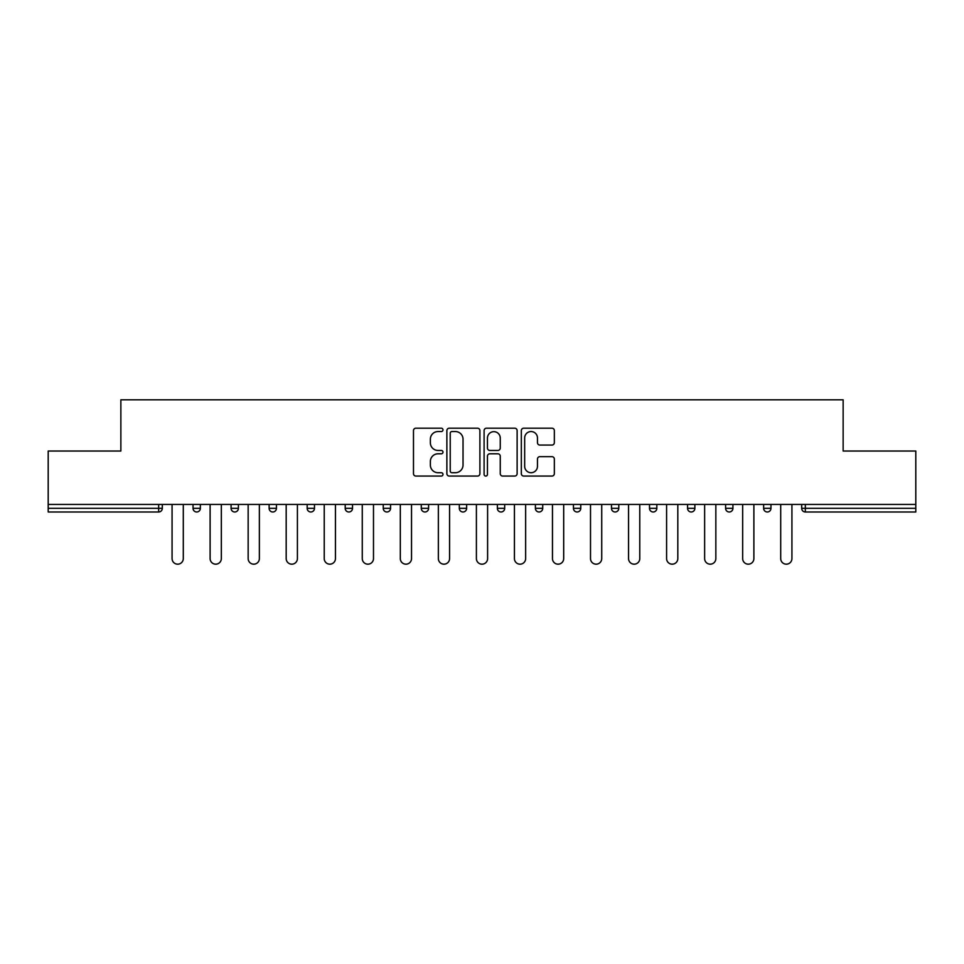 <?xml version="1.0" encoding="UTF-8"?>
<svg xmlns="http://www.w3.org/2000/svg" width="964" height="964" viewBox="0 0 964 964"><rect width="100%" height="100%" fill="white"/><g stroke="black" fill="none" stroke-linecap="round" stroke-linejoin="round"><path stroke-width="1.45" d="M442.982 429.872A1.675 1.675 0 0 0 441.307 428.197L415.882 428.197A2.398 2.398 0 0 0 413.484 430.583L413.484 473.673A2.398 2.398 0 0 0 415.882 476.059L441.307 476.059A1.675 1.675 0 0 0 442.982 474.384A1.675 1.675 0 0 0 441.307 472.709L438.018 472.709A7.664 7.664 0 0 1 430.366 465.058L430.366 461.467A7.664 7.664 0 0 1 438.018 453.803L441.307 453.803A1.675 1.675 0 0 0 442.982 452.128A1.675 1.675 0 0 0 441.307 450.453L438.018 450.453A7.664 7.664 0 0 1 430.366 442.789L430.366 439.198A7.664 7.664 0 0 1 438.018 431.547L441.307 431.547A1.675 1.675 0 0 0 442.982 429.872M551.95 445.067A2.398 2.398 0 0 0 554.348 442.669L554.348 430.583A2.398 2.398 0 0 0 551.95 428.197L523.705 428.197A2.398 2.398 0 0 0 521.319 430.583L521.319 473.673A2.398 2.398 0 0 0 523.705 476.059L551.95 476.059A2.398 2.398 0 0 0 554.348 473.673L554.348 459.069A2.398 2.398 0 0 0 551.95 456.671L539.864 456.671A2.398 2.398 0 0 0 537.466 459.069L537.466 466.311A6.399 6.399 0 0 1 531.068 472.709A6.399 6.399 0 0 1 524.669 466.311L524.669 437.945A6.399 6.399 0 0 1 531.068 431.547A6.399 6.399 0 0 1 537.466 437.945L537.466 442.669A2.398 2.398 0 0 0 539.864 445.067L551.95 445.067M48.2 504.437L48.2 451.032L120.862 451.032L120.862 399.819L843.139 399.819L843.139 451.032L915.8 451.032L915.8 504.437L48.2 504.437L48.2 508.329L158.662 508.329L158.662 504.437M479.903 430.583A2.398 2.398 0 0 0 477.517 428.197L449.272 428.197A2.398 2.398 0 0 0 446.874 430.583L446.874 473.673A2.398 2.398 0 0 0 449.272 476.059L477.517 476.059A2.398 2.398 0 0 0 479.903 473.673L479.903 430.583M486.483 428.197L514.728 428.197A2.398 2.398 0 0 1 517.126 430.583L517.126 473.673A2.398 2.398 0 0 1 514.728 476.059L502.642 476.059A2.398 2.398 0 0 1 500.256 473.673L500.256 456.201A2.398 2.398 0 0 0 497.858 453.803L489.845 453.803A2.398 2.398 0 0 0 487.447 456.201L487.447 474.384A1.675 1.675 0 0 1 485.772 476.059A1.675 1.675 0 0 1 484.097 474.384L484.097 430.583A2.398 2.398 0 0 1 486.483 428.197M158.662 511.992A3.663 3.663 0 0 0 162.314 508.329L158.662 508.329L158.662 511.992A3.663 3.663 0 0 0 162.314 508.329L162.314 504.437L162.314 508.329A3.663 3.663 0 0 1 158.662 511.992L48.2 511.992L48.2 508.329M915.8 504.437L915.8 511.992L805.338 511.992A3.663 3.663 0 0 1 801.687 508.329L801.687 504.437M193.041 504.437L193.041 508.329L193.041 504.437M196.704 511.992A3.663 3.663 0 0 1 193.041 508.329A3.663 3.663 0 0 0 196.704 511.992A3.663 3.663 0 0 0 200.355 508.329L200.355 504.437L200.355 508.329A3.663 3.663 0 0 1 196.704 511.992A3.663 3.663 0 0 1 193.041 508.329L200.355 508.329A3.663 3.663 0 0 1 196.704 511.992M231.083 504.437L231.083 508.329L231.083 504.437M238.397 504.437L238.397 508.329L238.397 504.437M269.125 504.437L269.125 508.329L269.125 504.437M276.439 504.437L276.439 508.329L276.439 504.437M307.167 504.437L307.167 508.329L307.167 504.437M314.481 504.437L314.481 508.329A3.663 3.663 0 0 1 310.818 511.992A3.663 3.663 0 0 1 307.167 508.329A3.663 3.663 0 0 0 310.818 511.992A3.663 3.663 0 0 0 314.481 508.329A3.663 3.663 0 0 1 310.818 511.992A3.663 3.663 0 0 1 307.167 508.329L314.481 508.329M345.208 504.437L345.208 508.329L345.208 504.437M352.523 504.437L352.523 508.329L352.523 504.437M390.553 504.437L390.553 508.329L383.238 508.329A3.663 3.663 0 0 0 386.901 511.992A3.663 3.663 0 0 1 383.238 508.329L383.238 504.437M421.28 504.437L421.28 508.329L421.28 504.437M428.594 504.437L428.594 508.329A3.663 3.663 0 0 1 424.943 511.992A3.663 3.663 0 0 1 421.28 508.329L428.594 508.329A3.663 3.663 0 0 1 424.943 511.992M466.636 504.437L466.636 508.329L459.322 508.329A3.663 3.663 0 0 0 462.985 511.992A3.663 3.663 0 0 1 459.322 508.329L459.322 504.437M497.364 504.437L497.364 508.329L497.364 504.437M504.678 504.437L504.678 508.329A3.663 3.663 0 0 1 501.015 511.992A3.663 3.663 0 0 1 497.364 508.329A3.663 3.663 0 0 0 501.015 511.992A3.663 3.663 0 0 1 497.364 508.329L504.678 508.329A3.663 3.663 0 0 1 501.015 511.992M535.406 504.437L535.406 508.329L535.406 504.437M542.72 504.437L542.72 508.329L542.72 504.437M573.447 504.437L573.447 508.329L573.447 504.437M580.762 504.437L580.762 508.329L580.762 504.437M611.477 504.437L611.477 508.329L611.477 504.437M618.792 504.437L618.792 508.329L618.792 504.437M649.519 504.437L649.519 508.329L649.519 504.437M656.833 504.437L656.833 508.329L656.833 504.437M694.875 504.437L694.875 508.329A3.663 3.663 0 0 1 691.224 511.992A3.663 3.663 0 0 1 687.561 508.329L687.561 504.437M732.917 504.437L732.917 508.329A3.663 3.663 0 0 1 729.254 511.992A3.663 3.663 0 0 1 725.603 508.329L725.603 504.437M770.959 504.437L770.959 508.329A3.663 3.663 0 0 1 767.296 511.992A3.663 3.663 0 0 1 763.645 508.329L763.645 504.437M234.746 511.992A3.663 3.663 0 0 1 231.083 508.329A3.663 3.663 0 0 0 234.746 511.992A3.663 3.663 0 0 0 238.397 508.329A3.663 3.663 0 0 1 234.746 511.992A3.663 3.663 0 0 1 231.083 508.329L238.397 508.329A3.663 3.663 0 0 1 234.746 511.992M272.776 511.992A3.663 3.663 0 0 1 269.125 508.329A3.663 3.663 0 0 0 272.776 511.992A3.663 3.663 0 0 0 276.439 508.329A3.663 3.663 0 0 1 272.776 511.992A3.663 3.663 0 0 1 269.125 508.329L276.439 508.329A3.663 3.663 0 0 1 272.776 511.992M348.86 511.992A3.663 3.663 0 0 1 345.208 508.329A3.663 3.663 0 0 0 348.86 511.992A3.663 3.663 0 0 0 352.523 508.329A3.663 3.663 0 0 1 348.86 511.992A3.663 3.663 0 0 1 345.208 508.329L352.523 508.329A3.663 3.663 0 0 1 348.86 511.992M386.901 511.992A3.663 3.663 0 0 0 390.553 508.329A3.663 3.663 0 0 1 386.901 511.992A3.663 3.663 0 0 1 383.238 508.329M462.985 511.992A3.663 3.663 0 0 0 466.636 508.329A3.663 3.663 0 0 1 462.985 511.992A3.663 3.663 0 0 1 459.322 508.329M539.057 511.992A3.663 3.663 0 0 1 535.406 508.329A3.663 3.663 0 0 0 539.057 511.992A3.663 3.663 0 0 0 542.72 508.329A3.663 3.663 0 0 1 539.057 511.992A3.663 3.663 0 0 1 535.406 508.329L542.72 508.329A3.663 3.663 0 0 1 539.057 511.992M577.099 511.992A3.663 3.663 0 0 1 573.447 508.329L580.762 508.329A3.663 3.663 0 0 1 577.099 511.992A3.663 3.663 0 0 0 580.762 508.329M615.14 511.992A3.663 3.663 0 0 1 611.477 508.329L618.792 508.329A3.663 3.663 0 0 1 615.14 511.992A3.663 3.663 0 0 0 618.792 508.329A3.663 3.663 0 0 1 615.14 511.992M653.182 511.992A3.663 3.663 0 0 1 649.519 508.329A3.663 3.663 0 0 0 653.182 511.992A3.663 3.663 0 0 0 656.833 508.329A3.663 3.663 0 0 1 653.182 511.992A3.663 3.663 0 0 1 649.519 508.329L656.833 508.329M451.899 431.547A1.675 1.675 0 0 0 450.224 433.222L450.224 471.034A1.675 1.675 0 0 0 451.899 472.709L455.37 472.709A7.664 7.664 0 0 0 463.033 465.058L463.033 439.198A7.664 7.664 0 0 0 455.37 431.547L451.899 431.547M500.256 438.066A6.399 6.399 0 0 0 493.845 431.667A6.399 6.399 0 0 0 487.447 438.066L487.447 448.055A2.398 2.398 0 0 0 489.845 450.453L497.858 450.453A2.398 2.398 0 0 0 500.256 448.055L500.256 438.066M172.074 504.437L172.074 558.566A5.603 5.603 0 0 0 177.677 564.181A5.603 5.603 0 0 0 183.293 558.566L183.293 504.437M210.116 504.437L210.116 558.566A5.603 5.603 0 0 0 215.719 564.181A5.603 5.603 0 0 0 221.334 558.566L221.334 504.437M248.158 504.437L248.158 558.566A5.603 5.603 0 0 0 253.761 564.181A5.603 5.603 0 0 0 259.364 558.566L259.364 504.437M286.188 504.437L286.188 558.566A5.603 5.603 0 0 0 291.803 564.181A5.603 5.603 0 0 0 297.406 558.566L297.406 504.437M324.229 504.437L324.229 558.566A5.603 5.603 0 0 0 329.845 564.181A5.603 5.603 0 0 0 335.448 558.566L335.448 504.437M362.271 504.437L362.271 558.566A5.603 5.603 0 0 0 367.887 564.181A5.603 5.603 0 0 0 373.49 558.566L373.49 504.437M400.313 504.437L400.313 558.566A5.603 5.603 0 0 0 405.916 564.181A5.603 5.603 0 0 0 411.532 558.566L411.532 504.437M438.355 504.437L438.355 558.566A5.603 5.603 0 0 0 443.958 564.181A5.603 5.603 0 0 0 449.573 558.566L449.573 504.437M476.397 504.437L476.397 558.566A5.603 5.603 0 0 0 482 564.181A5.603 5.603 0 0 0 487.603 558.566L487.603 504.437M514.427 504.437L514.427 558.566A5.603 5.603 0 0 0 520.042 564.181A5.603 5.603 0 0 0 525.645 558.566L525.645 504.437M552.468 504.437L552.468 558.566A5.603 5.603 0 0 0 558.084 564.181A5.603 5.603 0 0 0 563.687 558.566L563.687 504.437M590.51 504.437L590.51 558.566A5.603 5.603 0 0 0 596.114 564.181A5.603 5.603 0 0 0 601.729 558.566L601.729 504.437M628.552 504.437L628.552 558.566A5.603 5.603 0 0 0 634.155 564.181A5.603 5.603 0 0 0 639.771 558.566L639.771 504.437M666.594 504.437L666.594 558.566A5.603 5.603 0 0 0 672.197 564.181A5.603 5.603 0 0 0 677.812 558.566L677.812 504.437M704.636 504.437L704.636 558.566A5.603 5.603 0 0 0 710.239 564.181A5.603 5.603 0 0 0 715.842 558.566L715.842 504.437M742.666 504.437L742.666 558.566A5.603 5.603 0 0 0 748.281 564.181A5.603 5.603 0 0 0 753.884 558.566L753.884 504.437M780.707 504.437L780.707 558.566A5.603 5.603 0 0 0 786.323 564.181A5.603 5.603 0 0 0 791.926 558.566L791.926 504.437M805.338 504.437L805.338 508.329L915.8 508.329M801.687 508.329L805.338 508.329L805.338 511.992M691.224 511.992A3.663 3.663 0 0 0 694.875 508.329L687.561 508.329M729.254 511.992A3.663 3.663 0 0 0 732.917 508.329L725.603 508.329M767.296 511.992A3.663 3.663 0 0 0 770.959 508.329L763.645 508.329"/></g></svg>
